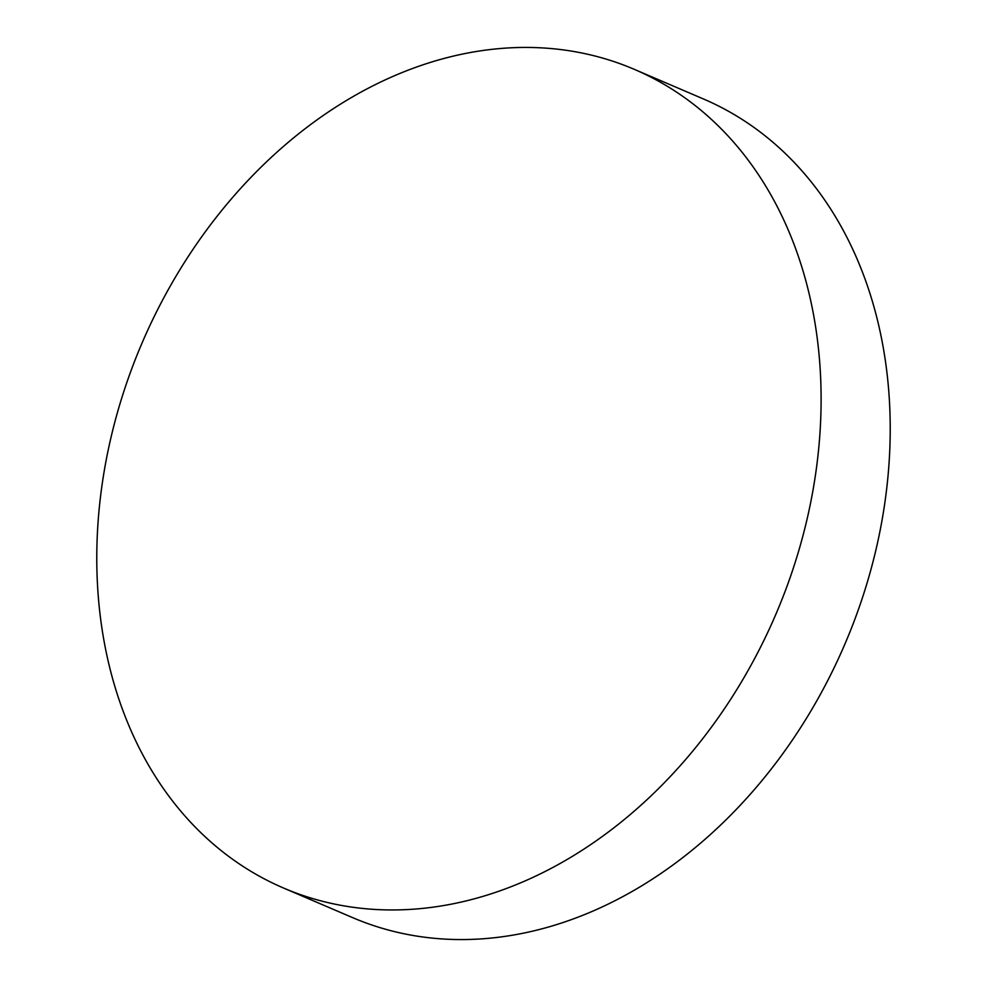 <?xml version="1.0" encoding="UTF-8"?>
<svg xmlns="http://www.w3.org/2000/svg" width="987" height="987" viewBox="0 0 987 987"><rect width="100%" height="100%" fill="white"/><g stroke="black" fill="none" stroke-linecap="round" stroke-linejoin="round"><path stroke-width="1.48" d="M789.945 578.074A445.334 344.71 -66.8 0 0 634.345 69.361A445.334 344.71 -66.8 0 0 127.94 379.316A445.334 344.71 -66.8 0 0 283.54 888.029A445.334 344.71 -66.8 0 0 789.945 578.074M283.54 888.029L352.655 917.639A445.334 344.71 -66.8 0 0 859.06 607.684A445.334 344.71 -66.8 0 0 703.46 98.971L634.345 69.361"/></g></svg>

